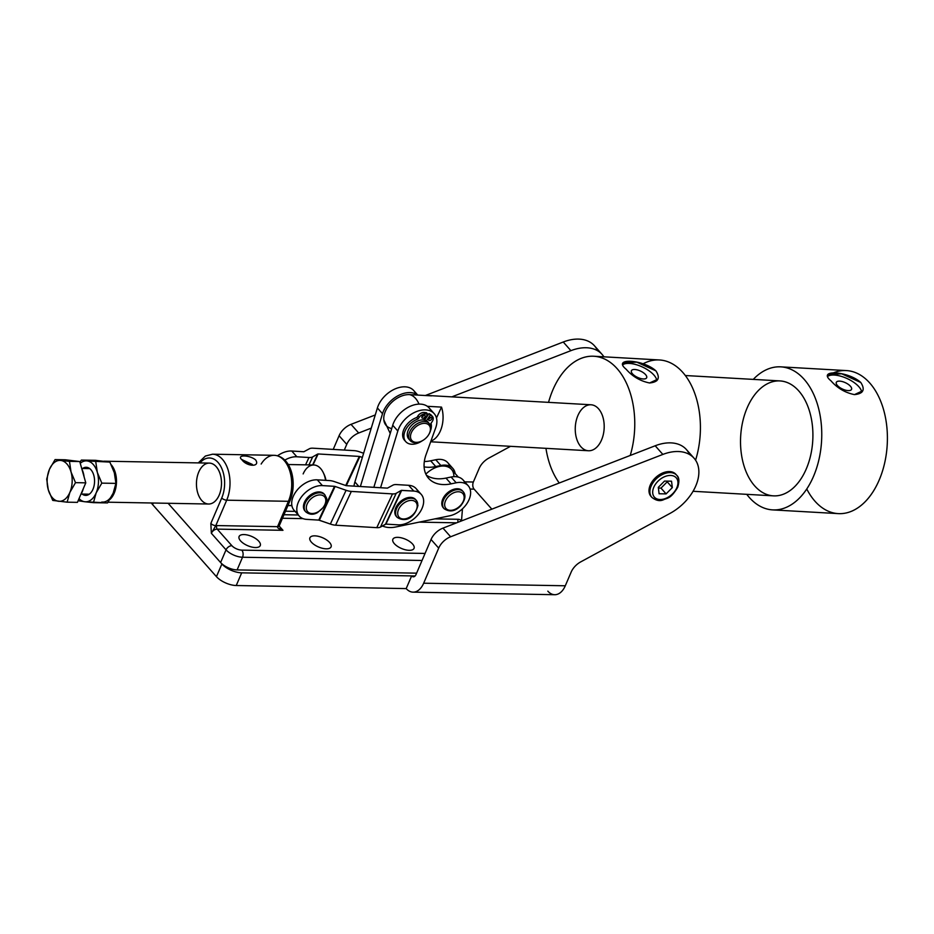 <?xml version="1.0" encoding="UTF-8"?>
<svg xmlns="http://www.w3.org/2000/svg" width="934" height="934" viewBox="0 0 934 934"><rect width="100%" height="100%" fill="white"/><g stroke="black" fill="none" stroke-linecap="round" stroke-linejoin="round"><path stroke-width="1.4" d="M241.824 459.656A2.557 1.681 -41.5 0 1 242.828 460.077A2.557 1.681 -41.5 0 1 242.98 460.299L252.343 464.432L242.828 460.077A2.557 1.681 138.5 0 0 241.824 459.656C246.868 466.895 260.563 467.21 255.636 459.913C249.67 454.811 235.975 454.636 241.824 459.656C235.975 454.636 249.67 454.811 255.636 459.913C260.563 467.21 246.868 466.895 241.824 459.656M242.98 460.299A2.557 1.681 138.5 0 0 242.828 460.077L248.082 463.754L252.343 464.432L242.98 460.299M245.922 462.587A2.557 1.121 -156.8 0 1 248.993 464.105A2.557 1.121 23.2 0 0 245.922 462.587M198.277 462.902L205.387 456.037L212.543 454.204A29.421 18.003 91 0 1 228.13 470.012A29.421 18.003 91 0 1 226.693 500.192L288.408 501.301A29.421 18.003 -89 0 0 289.832 471.133A29.421 18.003 -89 0 0 274.246 455.313A29.421 18.003 91 0 1 289.832 471.133A29.421 18.003 91 0 1 288.408 501.301L226.693 500.192A3.841 1.681 -156.8 0 1 221.743 497.974L210.839 523.425A3.841 1.681 23.2 0 0 215.789 525.644L226.693 500.192A29.421 18.003 -89 0 0 228.13 470.012A29.421 18.003 -89 0 0 212.543 454.204L274.246 455.313A29.421 18.003 91 0 0 261.158 464.035M458.337 477.099L451.461 469.358A20.466 13.473 138.5 0 0 425.857 474.11A20.466 13.473 -41.5 0 1 444.467 466.078A20.466 13.473 -41.5 0 1 453.877 476.667M462.47 508.808L461.501 520.927L462.47 508.808M434.882 518.872L458.15 519.292A7.67 5.055 -41.5 0 1 461.478 520.938A7.67 5.055 138.5 0 0 458.15 519.292L434.882 518.872M287.905 505.574L291.898 505.656L287.905 505.574M295.074 511.377L285.489 511.213L295.074 511.377M283.983 514.727L298.273 514.984L283.983 514.727M282.477 518.253L303.013 518.627L282.477 518.253M280.095 527.792L282.967 530.314L279.149 526.005A3.841 1.681 -156.8 0 1 277.538 526.671L288.408 501.301A3.841 1.681 23.2 0 0 290.019 500.659A3.841 1.681 -156.8 0 1 288.408 501.301L277.538 526.671A3.841 1.681 23.2 0 0 279.149 526.017L282.967 530.314L279.149 525.994L290.019 500.659C297.409 483.427 291.712 456.352 274.246 455.313M201.732 500.472A20.466 12.527 91 0 1 203.752 465.12A20.466 12.527 91 0 1 221.44 485.096A20.466 12.527 91 0 1 201.732 500.472A20.466 12.527 -89 0 0 208.609 504.021A20.466 12.527 -89 0 0 220.856 489.696A20.466 12.527 -89 0 0 216.221 466.65A20.466 12.527 -89 0 0 209.344 463.101L104.339 461.198A20.466 12.527 91 0 1 106.511 461.548A20.466 12.527 -89 0 0 103.861 461.209A20.466 12.527 91 0 1 104.339 461.198M199.958 462.925A25.58 15.656 91 0 1 220.062 465.167A25.58 15.656 91 0 1 221.743 497.974A3.841 1.681 23.2 0 0 226.693 500.192L215.789 525.644A3.841 1.681 -156.8 0 1 210.839 523.425L211.353 533.279L215.789 525.644A7.67 5.055 -41.5 0 1 216.84 525.573L277.538 526.671C277.375 528.037 279.184 529.251 282.967 530.314C279.184 529.251 277.375 528.037 277.538 526.671L216.84 525.573A7.67 5.055 138.5 0 0 215.789 525.644L211.353 533.279A5.114 3.374 -41.5 0 1 217.213 529.123A2.557 1.564 91 0 1 216.84 525.573A2.557 1.564 -89 0 0 217.213 529.123L282.967 530.314L217.213 529.123L231.889 545.701A7.67 3.362 23.2 0 0 241.789 550.126L425.052 553.442L241.789 550.126A7.67 3.362 -156.8 0 1 231.889 545.701L217.213 529.123A5.114 3.374 138.5 0 0 211.353 533.279L226.04 549.846A5.114 3.374 -41.5 0 1 231.889 545.701A5.114 3.374 138.5 0 0 226.04 549.846A12.796 5.604 23.2 0 0 242.536 557.236A5.114 3.129 -89 0 0 241.789 550.126A5.114 3.129 91 0 1 242.536 557.236L422.04 560.482L242.536 557.236L237.108 569.915L416.599 573.161L237.108 569.915L242.536 557.236A12.796 5.604 -156.8 0 1 226.04 549.846L220.599 562.537A12.796 5.604 23.2 0 0 237.108 569.915A12.796 5.604 -156.8 0 1 220.599 562.537L226.04 549.846L211.353 533.279L210.839 523.425L221.743 497.974A25.58 15.656 -89 0 0 220.062 465.167A25.58 15.656 -89 0 0 199.958 462.925M289.528 499.2A3.841 1.681 -156.8 0 1 290.019 500.659M278.659 524.558A3.841 1.681 -156.8 0 1 279.149 526.017M458.139 522.234A2.557 1.564 91 0 1 458.15 519.292A2.557 1.564 -89 0 0 458.139 522.234M419.144 522.141L456.633 522.818L419.144 522.141M394.346 543.67A11.512 5.044 -156.8 0 1 403.021 538.299A11.512 5.044 -156.8 0 1 412.98 549.531A11.512 5.044 -156.8 0 1 394.346 543.67A11.512 5.044 23.2 0 0 405.473 549.811A11.512 5.044 23.2 0 0 414.031 548.375A11.512 5.044 23.2 0 0 405.438 539.198A11.512 5.044 23.2 0 0 392.864 539.303A11.512 5.044 23.2 0 0 394.346 543.67M311.396 542.175A11.512 5.044 -156.8 0 1 320.07 536.805A11.512 5.044 -156.8 0 1 330.029 548.036A11.512 5.044 -156.8 0 1 311.396 542.175A11.512 5.044 23.2 0 0 322.51 548.316A11.512 5.044 23.2 0 0 331.08 546.869A11.512 5.044 23.2 0 0 322.487 537.692A11.512 5.044 23.2 0 0 309.913 537.797A11.512 5.044 23.2 0 0 311.396 542.175M240.575 540.891A11.512 5.044 -156.8 0 1 249.261 535.521A11.512 5.044 -156.8 0 1 259.208 546.752A11.512 5.044 -156.8 0 1 240.575 540.891A11.512 5.044 23.2 0 0 251.701 547.032A11.512 5.044 23.2 0 0 260.259 545.596A11.512 5.044 23.2 0 0 251.666 536.42A11.512 5.044 23.2 0 0 239.104 536.525A11.512 5.044 23.2 0 0 240.575 540.891M168.108 503.286L221.883 563.973A15.353 6.725 23.2 0 0 241.684 572.834L415.105 575.974L241.684 572.834A15.353 6.725 -156.8 0 1 221.883 563.973L216.443 576.652L152.592 504.594L153.269 503.017L152.592 504.594A15.353 6.725 -156.8 0 1 151.378 502.994A15.353 6.725 23.2 0 0 152.592 504.594L216.443 576.652A15.353 6.725 23.2 0 0 236.244 585.525A15.353 6.725 -156.8 0 1 216.443 576.652L221.883 563.973L168.108 503.286M358.854 486.416L354.897 481.956A30.705 20.209 138.5 0 0 353.974 486.124A30.705 20.209 -41.5 0 1 354.897 481.956L358.854 486.416M360.372 486.509L382.508 413.715L377.394 407.948L354.897 481.956L377.394 407.948L382.508 413.715A23.023 15.154 -41.5 0 1 398.059 395.712A23.023 15.154 -41.5 0 1 417.498 395.07A23.023 15.154 138.5 0 0 398.059 395.712A23.023 15.154 138.5 0 0 382.508 413.715L360.372 486.509M417.731 395.082L413.739 390.564A23.023 15.154 138.5 0 0 394.16 389.338A23.023 15.154 138.5 0 0 377.394 407.948A23.023 15.154 -41.5 0 1 396.716 388.264A23.023 15.154 -41.5 0 1 415.723 393.95M424.106 466.872A38.376 25.265 138.5 0 0 435.758 466.556L430.656 460.801A38.376 25.265 -41.5 0 1 424.34 461.524A38.376 25.265 138.5 0 0 430.656 460.801L435.758 466.556L440.883 465.506L435.769 459.738L430.656 460.801L435.769 459.738L440.883 465.506A20.466 13.473 -41.5 0 1 452.873 468.448A20.466 13.473 -41.5 0 1 455.15 473.515A20.466 13.473 138.5 0 0 440.883 465.506L435.758 466.556A38.376 25.265 -41.5 0 1 424.106 466.872M452.873 468.448L447.76 462.68A20.466 13.473 138.5 0 0 435.769 459.738A20.466 13.473 -41.5 0 1 449.686 466.136M425.145 419.284A12.796 8.418 138.5 0 0 424.468 418.946A12.796 8.418 -41.5 0 1 425.145 419.284A12.796 8.418 138.5 0 0 424.468 418.946A12.796 8.418 -41.5 0 1 425.145 419.284M380.582 487.723L397.826 431.006L392.724 425.239L373.845 487.314L392.724 425.239L397.826 431.006A23.023 15.154 -41.5 0 1 414.591 412.396A23.023 15.154 -41.5 0 1 434.17 413.622A23.023 15.154 -41.5 0 1 435.688 427.854L426.067 454.601A38.376 25.265 138.5 0 0 428.589 478.325A38.376 25.265 138.5 0 0 451.087 483.859L445.973 478.091A38.376 25.265 -41.5 0 1 426.371 475.149A38.376 25.265 138.5 0 0 445.973 478.091L451.087 483.859L456.201 482.796L451.099 477.029L445.973 478.091L451.099 477.029L456.201 482.796A20.466 13.473 -41.5 0 1 468.203 485.738A20.466 13.473 -41.5 0 1 467.362 502.877A20.466 13.473 -41.5 0 1 449.558 515.837L395.818 526.974L449.558 515.837A20.466 13.473 138.5 0 0 470.304 495.709A20.466 13.473 138.5 0 0 456.201 482.796L451.087 483.859A38.376 25.265 -41.5 0 1 426.067 454.601L435.688 427.854A23.023 15.154 138.5 0 0 423.219 409.933A23.023 15.154 138.5 0 0 397.826 431.006L380.582 487.723M434.17 413.622L429.056 407.854A23.023 15.154 138.5 0 0 409.477 406.629A23.023 15.154 138.5 0 0 392.724 425.239A23.023 15.154 -41.5 0 1 412.034 405.554A23.023 15.154 -41.5 0 1 431.053 411.24M468.203 485.738L463.089 479.983A20.466 13.473 138.5 0 0 451.099 477.029A20.466 13.473 -41.5 0 1 465.004 483.427M382.426 525.947A30.705 20.209 138.5 0 0 395.818 526.974M303.153 473.923A20.466 12.527 91 0 1 323.292 472.651A20.466 12.527 91 0 1 325.557 480.333A20.466 12.527 -89 0 0 313.742 464.98L288.197 464.525M323.689 473.515A17.909 10.951 91 0 1 325.954 480.356A17.909 10.951 -89 0 0 324.075 474.285L323.292 472.651M111.251 464.805A20.466 12.527 91 0 1 109.71 499.667A20.466 12.527 -89 0 0 111.251 464.805M277.515 455.78A20.466 13.473 -41.5 0 1 291.758 451.017L303.877 451.741L309.329 448.799A11.512 4.763 -155 0 1 313.018 448.192L354.208 450.655A11.512 4.763 -155 0 1 359.45 451.799L363.618 453.259L359.45 451.799A11.512 4.763 25 0 0 354.208 450.655L313.018 448.192A11.512 4.763 25 0 0 309.329 448.799L303.877 451.741L291.758 451.017A20.466 13.473 138.5 0 0 277.515 455.78M284.788 460.135A20.466 13.473 -41.5 0 1 296.872 456.784L291.758 451.017L296.872 456.784A20.466 13.473 138.5 0 0 284.788 460.135M305.558 464.84L308.979 457.508L296.872 456.784L308.979 457.508L305.558 464.84M308.956 464.898L312.68 456.901A11.512 4.763 -155 0 1 308.979 457.508A11.512 4.763 25 0 0 312.68 456.901L308.956 464.898M312.621 464.969L317.723 454.029L312.68 456.901L317.723 454.029L312.621 464.969M312.995 464.969L318.132 453.959L312.995 464.969M345.732 485.563L359.31 456.422L318.132 453.959L359.31 456.422L345.732 485.563M346.316 485.668L359.894 456.551L346.316 485.668M362.357 457.415L359.894 456.551L362.357 457.415M398.036 524.838A20.466 13.473 138.5 0 0 421.806 508.902A20.466 13.473 138.5 0 0 413.785 491.074L401.667 490.35L385.929 524.114L398.036 524.838L385.929 524.114L380.477 527.056A11.512 4.763 -155 0 1 376.776 527.663L335.586 525.2A11.512 4.763 -155 0 1 330.356 524.056L318.774 520.098L306.667 519.374A20.466 13.473 -41.5 0 1 299.219 516.058A20.466 13.473 -41.5 0 1 301.577 496.725A20.466 13.473 -41.5 0 1 322.405 485.598L317.303 479.842L329.41 480.566A11.512 4.763 -155 0 1 334.652 481.699L346.222 485.668L387.412 488.132L392.864 485.19A11.512 4.763 -155 0 1 396.565 484.583L408.672 485.306L413.785 491.074A20.466 13.473 -41.5 0 1 421.234 494.378A20.466 13.473 -41.5 0 1 418.876 513.712A20.466 13.473 -41.5 0 1 398.036 524.838M421.234 494.378L416.12 488.622A20.466 13.473 138.5 0 0 408.672 485.306A20.466 13.473 -41.5 0 1 418.035 492.066M297.304 512.614A20.466 13.473 -41.5 0 1 294.852 493.315A20.466 13.473 -41.5 0 1 317.303 479.842A20.466 13.473 138.5 0 0 296.463 490.957A20.466 13.473 138.5 0 0 294.105 510.291L299.219 516.058M322.405 485.598A20.466 13.473 138.5 0 0 298.647 501.535A20.466 13.473 138.5 0 0 306.667 519.374L318.774 520.098L334.524 486.322L322.405 485.598L334.524 486.322L318.774 520.098L319.358 520.226L335.108 486.451L319.358 520.226L330.356 524.056L346.094 490.292L335.108 486.451L346.094 490.292L330.356 524.056A11.512 4.763 25 0 0 335.586 525.2L351.336 491.424A11.512 4.763 -155 0 1 346.094 490.292A11.512 4.763 25 0 0 351.336 491.424L335.586 525.2L376.776 527.663L392.513 493.899L351.336 491.424L392.513 493.899L376.776 527.663A11.512 4.763 25 0 0 380.477 527.056L396.214 493.292A11.512 4.763 -155 0 1 392.513 493.899A11.512 4.763 25 0 0 396.214 493.292L380.477 527.056L385.52 524.184L401.258 490.408L396.214 493.292L401.258 490.408L385.52 524.184L401.258 490.408L413.785 491.074L408.672 485.306L396.565 484.583A11.512 4.763 25 0 0 392.864 485.19L387.412 488.132L346.222 485.668L334.652 481.699A11.512 4.763 25 0 0 329.41 480.566L317.303 479.842L322.405 485.598M425.729 438.291A11.512 7.577 -41.5 0 1 420.674 441.513A11.512 7.577 -41.5 0 1 410.61 435.116A11.512 7.577 -41.5 0 1 423.873 423.359A11.512 7.577 -41.5 0 1 429.021 434.123A11.512 7.577 -41.5 0 1 425.729 438.291A11.512 7.577 138.5 0 0 425.133 423.382A11.512 7.577 138.5 0 0 410.481 436.89A11.512 7.577 138.5 0 0 425.729 438.291M429.021 434.123L429.336 433.539A12.796 8.418 138.5 0 0 423.616 421.584A12.796 8.418 138.5 0 0 408.87 434.649A12.796 8.418 138.5 0 0 420.055 441.759L420.674 441.513M429.383 423.651L427.912 421.993A12.796 8.418 138.5 0 0 412.758 424.176A12.796 8.418 138.5 0 0 408.765 438.957L410.236 440.614A12.796 8.418 -41.5 0 1 414.217 425.834A12.796 8.418 -41.5 0 1 429.383 423.651A12.796 8.418 -41.5 0 1 429.173 433.831M420.37 441.63A12.796 8.418 -41.5 0 1 410.236 440.614M409.582 439.716A12.796 8.418 -41.5 0 1 412.758 424.176A12.796 8.418 -41.5 0 1 428.566 422.892M424.865 419.705A12.282 8.091 138.5 0 0 424.188 419.354A12.282 8.091 -41.5 0 1 424.865 419.705L425.449 420.358L424.865 419.705L429.068 413.61L430.341 415.046L426.383 420.779L430.341 415.046L432.022 416.12A5.756 3.794 -41.5 0 1 432.559 416.576A5.756 3.794 -41.5 0 1 432.115 421.713L431.006 423.312L432.115 421.713A5.756 3.794 138.5 0 0 432.022 416.12L429.068 413.61L424.865 419.705M491.844 509.158L474.087 489.124L470.071 489.054L474.087 489.124L491.844 509.158M479.177 468.401L473.351 482.014A5.114 3.129 -89 0 0 474.087 489.124A5.114 3.129 91 0 1 473.351 482.014L464.758 481.862L473.351 482.014L479.177 468.401A15.353 10.111 -41.5 0 1 488.809 458.115A15.353 10.111 138.5 0 0 479.177 468.401M413.073 592.144L554.703 594.713A20.466 12.527 -89 0 0 565.292 585.781L423.662 583.213A20.466 12.527 91 0 1 413.073 592.144A20.466 12.527 91 0 1 406.197 588.595L411.637 575.916L406.197 588.595L236.244 585.525L406.197 588.595A20.466 12.527 -89 0 0 423.662 583.213L438.7 548.13L431.041 539.49A15.353 10.111 -41.5 0 1 442.973 528.119L450.632 536.77L442.973 528.119A15.353 10.111 138.5 0 0 431.041 539.49L438.7 548.13A15.353 10.111 -41.5 0 1 450.632 536.77L662.86 454.426A40.933 26.946 -41.5 0 1 694.032 458.174A40.933 26.946 -41.5 0 1 670.098 513.35L580.75 561.871A15.353 10.111 138.5 0 0 571.129 572.168L565.292 585.781A20.466 12.527 91 0 1 547.826 591.152M351.021 424.351A15.353 10.111 138.5 0 0 339.089 435.723L346.748 444.362A15.353 10.111 -41.5 0 1 358.691 433.002L351.021 424.351L375.27 414.953L351.021 424.351L358.691 433.002L371.265 428.122L358.691 433.002A15.353 10.111 138.5 0 0 346.748 444.362L339.089 435.723L333.228 449.406L339.089 435.723A15.353 10.111 -41.5 0 1 351.021 424.351M344.307 450.071L346.748 444.362L344.307 450.071M602.091 354.406A40.933 26.946 -41.5 0 1 603.889 356.811A40.933 26.946 138.5 0 0 570.908 350.659A40.933 26.946 -41.5 0 1 602.091 354.406L594.433 345.755A40.933 26.946 138.5 0 0 563.249 342.007L570.908 350.659L451.822 396.868L570.908 350.659L563.249 342.007L425.355 395.514L563.249 342.007A40.933 26.946 -41.5 0 1 597.55 350.717M236.244 585.525L241.684 572.834L236.244 585.525M431.041 539.49L416.004 574.562A5.114 3.129 91 0 1 411.637 575.916A5.114 3.129 -89 0 0 413.353 576.803A5.114 3.129 -89 0 0 416.004 574.562L431.041 539.49M694.032 458.174L686.373 449.523A40.933 26.946 138.5 0 0 655.189 445.775L662.86 454.426L655.189 445.775L442.973 528.119L655.189 445.775A40.933 26.946 -41.5 0 1 689.49 454.473M649.002 490.362A16.625 10.951 138.5 0 0 649.959 490.408M670.075 472.592A16.625 10.951 138.5 0 0 670.145 471.623M650.951 496.351L651.85 497.355C655.89 500.531 659.661 501.371 663.175 499.9C667.81 497.612 670.367 499.281 677.71 487.338C679.52 481.314 679.205 477.297 676.741 475.301A16.625 10.951 138.5 0 0 657.034 478.126A16.625 10.951 138.5 0 0 651.85 497.355A16.625 10.951 -41.5 0 1 657.034 478.126A16.625 10.951 -41.5 0 1 676.741 475.301L675.842 474.285A16.625 10.951 138.5 0 0 656.147 477.122A16.625 10.951 138.5 0 0 650.951 496.339A16.625 10.951 138.5 0 0 651.43 496.83A16.625 10.951 -41.5 0 1 656.135 477.122A16.625 10.951 -41.5 0 1 676.274 474.811M450.632 536.77A15.353 10.111 138.5 0 0 438.7 548.13L423.662 583.213L565.292 585.781L571.129 572.168A15.353 10.111 -41.5 0 1 580.75 561.871L670.098 513.35A40.933 26.946 138.5 0 0 698.679 468.915A40.933 26.946 138.5 0 0 662.86 454.426L450.632 536.77M510.513 446.324L488.809 458.115L510.513 446.324M460.462 505.481A11.255 7.414 -41.5 0 1 444.759 505.901A11.255 7.414 -41.5 0 1 458.01 491.751A11.255 7.414 -41.5 0 1 460.462 505.481A11.255 7.414 138.5 0 0 458.01 491.751A11.255 7.414 138.5 0 0 444.759 505.901A11.255 7.414 138.5 0 0 460.462 505.481M463.217 491.693A12.796 8.418 138.5 0 0 448.063 493.876A12.796 8.418 138.5 0 0 444.07 508.668A12.796 8.418 -41.5 0 1 448.063 493.876A12.796 8.418 -41.5 0 1 463.217 491.693C466.124 495.148 465.319 499.807 460.824 505.668C455.302 511.423 449.721 512.427 444.07 508.668L443.311 507.804A12.796 8.418 138.5 0 1 447.293 493.012A12.796 8.418 138.5 0 1 462.458 490.829L463.217 491.693M443.708 508.213A12.796 8.418 -41.5 0 1 447.293 493.012A12.796 8.418 -41.5 0 1 462.809 491.284A12.796 8.418 138.5 0 0 462.458 490.829M417.194 506.205A11.255 7.414 -41.5 0 1 402.402 518.895A11.255 7.414 -41.5 0 1 402.729 503.963A11.255 7.414 -41.5 0 1 417.194 506.205A11.255 7.414 138.5 0 0 402.729 503.963A11.255 7.414 138.5 0 0 402.402 518.895A11.255 7.414 138.5 0 0 417.194 506.205M416.249 500.332L415.49 499.468A12.796 8.418 138.5 0 0 400.324 501.651A12.796 8.418 138.5 0 0 396.343 516.444L397.102 517.308C403.733 521.884 414.066 520.098 417.965 505.364L416.249 500.332A12.796 8.418 138.5 0 0 401.095 502.515A12.796 8.418 138.5 0 0 397.102 517.308A12.796 8.418 -41.5 0 1 401.095 502.515A12.796 8.418 -41.5 0 1 416.249 500.332A12.796 8.418 -41.5 0 1 417.755 504.862M396.74 516.852A12.796 8.418 -41.5 0 1 400.324 501.651A12.796 8.418 -41.5 0 1 415.852 499.923M307.555 511.575A11.255 7.414 -41.5 0 1 316.194 495.615A11.255 7.414 -41.5 0 1 324.448 505.457A11.255 7.414 -41.5 0 1 307.555 511.575A11.255 7.414 138.5 0 0 324.448 505.457A11.255 7.414 138.5 0 0 316.194 495.615A11.255 7.414 138.5 0 0 307.555 511.575M305.628 511.715A12.796 8.418 138.5 0 0 305.733 511.832A12.796 8.418 -41.5 0 1 305.628 511.715A12.796 8.418 -41.5 0 1 309.808 496.97A12.796 8.418 -41.5 0 1 324.88 494.868A12.796 8.418 138.5 0 0 309.808 496.97A12.796 8.418 138.5 0 0 305.628 511.715M304.869 510.851A12.796 8.418 138.5 0 0 304.963 510.968L305.733 511.832C309.387 514.762 313.334 515.008 317.56 512.579L324.285 506.555C328.161 497.425 326.807 499.433 324.88 494.868L324.11 494.004A12.796 8.418 138.5 0 0 309.037 496.106A12.796 8.418 138.5 0 0 304.869 510.851A12.796 8.418 -41.5 0 1 309.364 495.826A12.796 8.418 -41.5 0 1 324.472 494.46M82.18 491.903A19.182 11.745 91 0 1 80.663 494.798A19.182 11.745 -89 0 0 82.18 491.903A19.182 11.745 -89 0 0 83.324 488.587A19.182 11.745 91 0 1 82.18 491.903M81.888 469.066A19.182 11.745 91 0 1 84.107 476.9A19.182 11.745 -89 0 0 81.888 469.066M49.444 469.335L46.7 479.119L48.276 489.743A20.466 12.527 91 0 1 49.444 469.335A20.466 12.527 91 0 1 60.827 460.45L55.071 459.598L49.444 469.335L55.071 459.598L60.827 460.45A20.466 12.527 91 0 1 71.042 471.985L69.466 461.361L60.827 460.45L79.752 461.548L85.788 482.843L75.502 482.656L71.042 471.985A20.466 12.527 91 0 1 69.875 492.393A20.466 12.527 91 0 1 58.492 501.266A20.466 12.527 91 0 1 48.276 489.743L52.736 500.414L67.131 502.177L69.875 492.393L75.502 482.656L69.875 492.393L67.131 502.177L77.417 502.364L85.788 482.843L77.417 502.364L67.131 502.177L52.736 500.414L48.276 489.743L46.7 479.119L49.444 469.335A20.466 12.527 -89 0 0 48.276 489.743A20.466 12.527 -89 0 0 58.492 501.266A20.466 12.527 -89 0 0 69.875 492.393A20.466 12.527 -89 0 0 71.042 471.985L75.502 482.656L85.788 482.843L79.752 461.548L65.357 459.785L79.752 461.548L69.466 461.361L71.042 471.985A20.466 12.527 -89 0 0 60.827 460.45A20.466 12.527 -89 0 0 49.444 469.335M65.357 459.785L55.071 459.598L65.357 459.785M113.166 493.175A20.466 12.527 91 0 1 101.783 502.048A20.466 12.527 -89 0 0 113.166 493.175L115.909 483.38L114.333 472.767L109.873 462.096L95.478 460.322L81.375 460.077L79.939 462.167L81.375 460.077L87.131 460.929A20.466 12.527 -89 0 0 80.254 463.299A20.466 12.527 91 0 1 87.131 460.929A20.466 12.527 91 0 1 97.346 472.452A20.466 12.527 -89 0 0 87.131 460.929L81.375 460.077L95.478 460.322L109.873 462.096L87.131 460.929L109.873 462.096L114.333 472.767L115.909 483.38L101.806 483.135L97.346 472.452A20.466 12.527 91 0 1 96.179 492.86A20.466 12.527 -89 0 0 97.346 472.452L95.77 461.84L97.346 472.452L101.806 483.135L115.909 483.38L113.166 493.175L107.538 502.912L113.166 493.175M82.157 494.063A14.057 8.604 -89 0 0 92.443 490.362A14.057 8.604 -89 0 0 92.77 472.546A14.057 8.604 -89 0 0 82.624 468.483A14.057 8.604 91 0 1 94.556 481.489A14.057 8.604 91 0 1 82.157 494.063M84.784 501.745A20.466 12.527 -89 0 0 96.179 492.86A20.466 12.527 91 0 1 84.784 501.745L93.435 502.655L96.179 492.86L101.806 483.135L96.179 492.86L93.435 502.655L107.538 502.912L84.784 501.745A20.466 12.527 91 0 1 79.04 498.593A20.466 12.527 -89 0 0 84.784 501.745L79.04 500.881L84.784 501.745M78.491 499.853L79.04 500.881L78.491 499.853M432.559 416.576L431.274 415.14A5.756 3.794 138.5 0 0 430.737 414.684L429.068 413.61L430.737 414.684A5.756 3.794 -41.5 0 1 431.66 415.723M405.193 440.906A15.866 10.449 -41.5 0 1 404.259 428.543A15.866 10.449 -41.5 0 1 416.844 417.486L417.942 415.887A5.756 3.794 -41.5 0 1 424.246 412.478L426.488 412.735L424.246 412.478L425.519 413.914L427.76 414.171L426.488 412.735L427.76 414.171L423.767 419.973L427.76 414.171L425.519 413.914A5.756 3.794 138.5 0 0 419.226 417.323L418.117 418.922A15.866 10.449 138.5 0 0 404.072 438.069A15.866 10.449 138.5 0 0 422.238 440.79A15.866 10.449 -41.5 0 1 405.776 441.665A15.866 10.449 -41.5 0 1 405.846 429.383A15.866 10.449 -41.5 0 1 418.117 418.922L419.226 417.323A5.756 3.794 -41.5 0 1 425.519 413.914L424.246 412.478A5.756 3.794 138.5 0 0 417.942 415.887L419.226 417.323L417.942 415.887L416.844 417.486L418.117 418.922L416.844 417.486A15.866 10.449 138.5 0 0 404.574 427.947A15.866 10.449 138.5 0 0 404.504 440.229L405.776 441.665M430.574 430.411A15.866 10.449 138.5 0 0 431.006 423.312A15.866 10.449 -41.5 0 1 430.574 430.411M428.893 418.525A1.915 1.261 -41.5 0 1 431.742 417.86A1.915 1.261 -41.5 0 1 429.92 420.498A1.915 1.261 -41.5 0 1 428.893 418.525A1.915 1.261 138.5 0 0 428.753 420.242A1.915 1.261 138.5 0 0 431.029 419.903A1.915 1.261 138.5 0 0 431.625 417.685A1.915 1.261 138.5 0 0 428.893 418.525M422.191 416.249A1.915 1.261 -41.5 0 1 425.04 415.583A1.915 1.261 -41.5 0 1 423.219 418.222A1.915 1.261 -41.5 0 1 422.191 416.249A1.915 1.261 138.5 0 0 422.051 417.953A1.915 1.261 138.5 0 0 424.328 417.626A1.915 1.261 138.5 0 0 424.923 415.408A1.915 1.261 138.5 0 0 422.191 416.249M430.481 417.416A1.915 1.261 -41.5 0 1 430.2 417.965A1.915 1.261 -41.5 0 1 428.613 419.062A1.915 1.261 138.5 0 0 430.2 417.965A1.915 1.261 138.5 0 0 430.481 417.416M423.779 415.14A1.915 1.261 -41.5 0 1 423.499 415.677A1.915 1.261 -41.5 0 1 421.911 416.786A1.915 1.261 138.5 0 0 423.499 415.677A1.915 1.261 138.5 0 0 423.779 415.14M676.846 487.688A14.582 9.597 -41.5 0 1 655.084 497.81A14.582 9.597 -41.5 0 1 664.027 476.947A14.582 9.597 -41.5 0 1 676.846 487.688A14.582 9.597 138.5 0 0 664.027 476.947A14.582 9.597 138.5 0 0 655.084 497.81A14.582 9.597 138.5 0 0 676.846 487.688M676.741 475.301A16.625 10.951 -41.5 0 1 677.442 486.567M672.328 487.606L666.105 493.888L659.1 493.759L658.307 487.35L664.529 481.08L671.534 481.197L672.328 487.606L667.215 481.839L660.992 488.12L666.105 493.888L672.328 487.606L671.534 481.197L664.529 481.08L658.307 487.35L659.1 493.759L666.105 493.888L660.992 488.12L658.4 488.073L660.992 488.12L667.215 481.839L672.328 487.606M650.064 489.673A16.625 10.951 -41.5 0 1 649.037 489.685M669.468 471.588A16.625 10.951 -41.5 0 1 669.328 472.604M667.133 481.127L667.215 481.839L667.133 481.127M653.952 375.083A19.182 7.986 24.9 0 0 637.98 365.217A19.182 7.986 24.9 0 0 623.083 364.564A19.182 7.986 -155.1 0 1 637.98 365.217A19.182 7.986 -155.1 0 1 653.952 375.083A19.182 7.986 -155.1 0 1 656.765 380.745A19.182 7.986 24.9 0 0 653.952 375.083M632.505 373.857A8.394 3.491 -155.1 0 1 638.669 370.319A8.394 3.491 -155.1 0 1 645.931 378.515A8.394 3.491 -155.1 0 1 632.505 373.857A8.394 3.491 24.9 0 0 640.502 378.48A8.394 3.491 24.9 0 0 646.655 377.756A8.394 3.491 24.9 0 0 640.502 371.067A8.394 3.491 24.9 0 0 631.419 370.705A8.394 3.491 24.9 0 0 632.505 373.857M655.913 370.856C660.513 378.083 658.4 382.123 649.574 382.975C640.28 381.095 632.446 376.484 626.072 369.163C611.712 357.5 643.386 359.31 655.913 370.856L636.778 362.147L623.106 362.964M649.574 382.975L657.933 379.099M858.848 386.711A19.182 7.986 24.9 0 0 842.865 376.857A19.182 7.986 24.9 0 0 827.968 376.204A19.182 7.986 -155.1 0 1 842.865 376.857A19.182 7.986 -155.1 0 1 858.848 386.711A19.182 7.986 -155.1 0 1 861.65 392.385A19.182 7.986 24.9 0 0 858.848 386.711M837.401 385.497A8.394 3.491 -155.1 0 1 843.554 381.959A8.394 3.491 -155.1 0 1 850.816 390.143A8.394 3.491 -155.1 0 1 837.401 385.497A8.394 3.491 24.9 0 0 845.387 390.12A8.394 3.491 24.9 0 0 851.539 389.396A8.394 3.491 24.9 0 0 845.398 382.695A8.394 3.491 24.9 0 0 836.315 382.333A8.394 3.491 24.9 0 0 837.401 385.497M860.798 382.496C865.409 389.712 863.296 393.763 854.458 394.615C845.165 392.724 837.331 388.124 830.956 380.803C816.608 369.14 848.282 370.938 860.798 382.496L841.674 373.787L828.003 374.592M854.458 394.615L862.818 390.727M430.936 441.07A23.023 14.442 -86.7 0 0 441.513 407.107L436.47 418L441.513 407.107L427.317 406.302L441.513 407.107A23.023 14.442 93.3 0 1 430.936 441.07M431.555 395.864A23.023 14.442 -86.7 0 0 428.239 395.677A23.023 14.442 93.3 0 1 429.909 395.619A23.023 14.442 93.3 0 1 431.555 395.864L409.676 394.627L431.555 395.864M391.708 428.589A20.746 13.66 -41.5 0 1 386.174 409.676A20.746 13.66 -41.5 0 1 409.676 394.627A23.023 14.442 93.3 0 1 415.525 398.363A23.023 14.442 93.3 0 1 418.992 404.118A23.023 14.442 -86.7 0 0 409.676 394.627A20.746 13.66 138.5 0 0 391.533 402.589A20.746 13.66 138.5 0 0 383.839 419.926L390.225 433.434M430.679 441.782L588.42 450.748A23.023 14.442 -86.7 0 0 603.212 434.929A23.023 14.442 -86.7 0 0 598.531 408.765A23.023 14.442 -86.7 0 0 591.035 404.772L429.909 395.619M617.117 368.65A71.638 44.937 -86.7 0 0 548.55 402.356A71.638 44.937 93.3 0 1 593.791 356.239A71.638 44.937 93.3 0 1 617.117 368.65A71.638 44.937 93.3 0 1 630.24 455.453A71.638 44.937 -86.7 0 0 617.117 368.65M545.946 448.332A71.638 44.937 -86.7 0 0 559.244 483.006A71.638 44.937 93.3 0 1 545.946 448.332M598.531 408.765A23.023 14.442 93.3 0 1 595.273 448.483A23.023 14.442 93.3 0 1 575.367 426.021A23.023 14.442 93.3 0 1 598.531 408.765M643.257 363.711A71.638 44.937 93.3 0 1 682.766 372.386A71.638 44.937 93.3 0 1 695.585 460.193A71.638 44.937 -86.7 0 0 682.766 372.386A71.638 44.937 -86.7 0 0 659.427 359.964L593.791 356.239M693.051 491.284L773.445 495.849A57.558 36.111 -86.7 0 0 810.432 456.317A57.558 36.111 -86.7 0 0 798.722 390.879A57.558 36.111 -86.7 0 0 779.972 380.909L685.334 375.526M804.104 379.274A71.638 44.937 -86.7 0 0 753.271 379.391A71.638 44.937 93.3 0 1 780.777 366.852A71.638 44.937 93.3 0 1 804.104 379.274A71.638 44.937 93.3 0 1 818.674 460.707A71.638 44.937 93.3 0 1 772.651 509.894A71.638 44.937 93.3 0 1 746.745 494.331A71.638 44.937 -86.7 0 0 811.436 480.882A71.638 44.937 -86.7 0 0 804.104 379.274M798.722 390.879A57.558 36.111 93.3 0 1 790.596 490.198A57.558 36.111 93.3 0 1 740.825 434.041A57.558 36.111 93.3 0 1 798.722 390.879M772.651 509.894L838.3 513.618A71.638 44.937 -86.7 0 0 884.323 464.432A71.638 44.937 -86.7 0 0 869.752 382.998A71.638 44.937 -86.7 0 0 846.414 370.588L780.777 366.852M833.175 372.946A71.638 44.937 93.3 0 1 869.752 382.998A71.638 44.937 93.3 0 1 874.306 489.708A71.638 44.937 93.3 0 1 806.766 488.996M108.029 502.2L208.609 504.021M287.952 505.457L291.875 505.527M89.757 468.611L81.713 468.471M89.29 494.191L81.118 494.039"/></g></svg>
